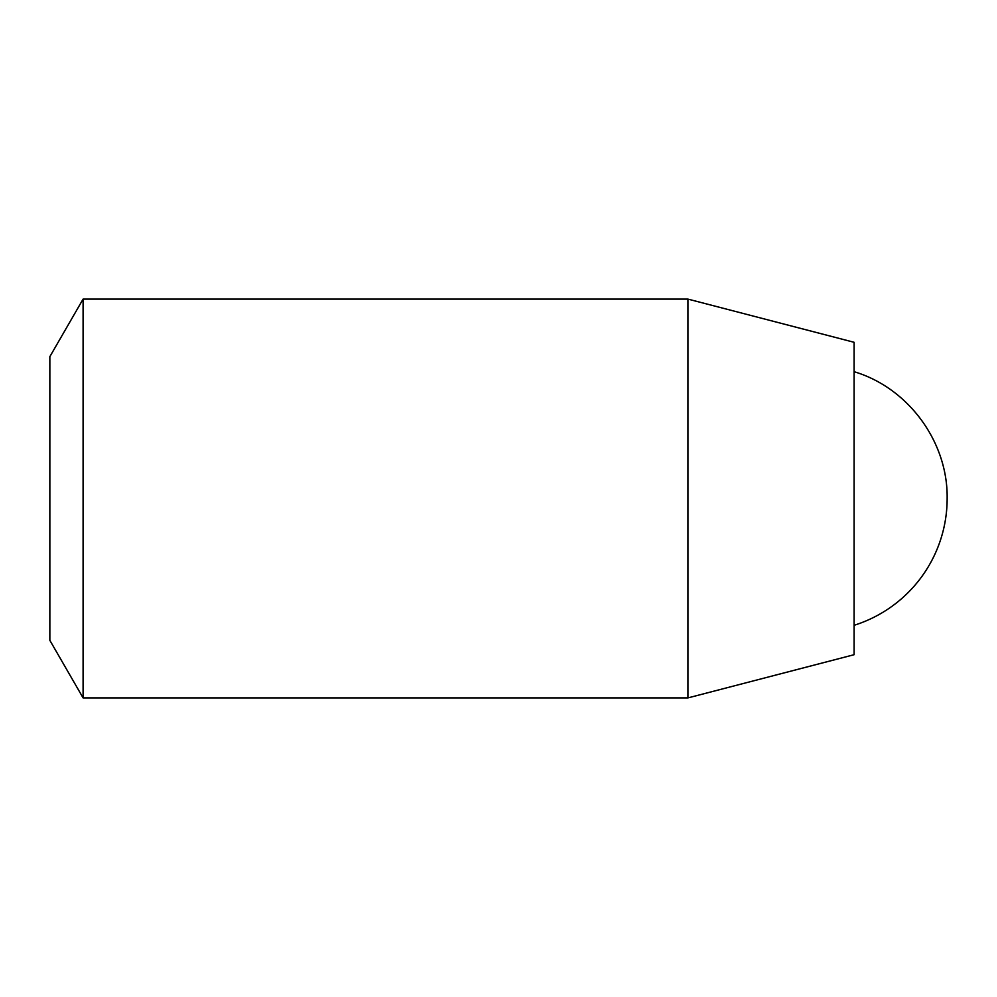 <?xml version="1.0" encoding="UTF-8"?>
<svg xmlns="http://www.w3.org/2000/svg" width="997" height="997" viewBox="0 0 997 997"><rect width="100%" height="100%" fill="white"/><g stroke="black" fill="none" stroke-linecap="round" stroke-linejoin="round"><path stroke-width="1.5" d="M83.087 299.1L49.85 356.664L49.85 640.336L83.087 697.9L687.93 697.9L687.93 299.1L83.087 299.1L83.087 697.9M687.93 299.1L854.093 342.295L854.093 654.705L687.93 697.9M854.093 371.694C908.354 387.858 948.01 441.895 947.15 498.5A132.937 132.937 0 0 1 854.093 625.306"/></g></svg>
